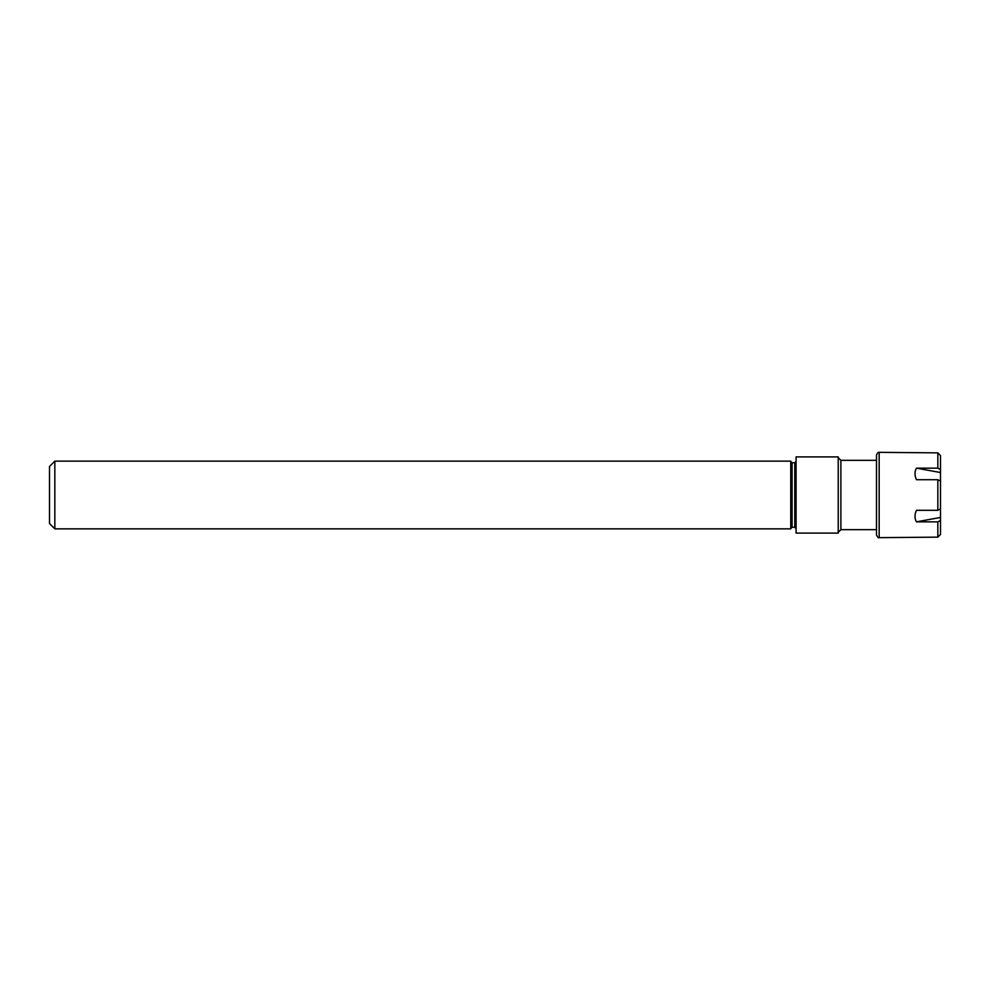 <?xml version="1.0" encoding="UTF-8"?>
<svg xmlns="http://www.w3.org/2000/svg" width="990" height="990" viewBox="0 0 990 990"><rect width="100%" height="100%" fill="white"/><g stroke="black" fill="none" stroke-linecap="round" stroke-linejoin="round"><path stroke-width="1.49" d="M796.084 533.103L838.221 533.103L838.221 456.897L796.084 456.897L796.084 533.103M54.834 461.142L790.75 461.142L790.75 528.858L54.834 528.858L49.5 523.524L49.5 466.476L54.834 461.142L54.834 528.858M792.087 527.262L792.087 462.738L794.76 462.738L794.76 527.262L792.087 527.262L790.75 528.598M876.509 529.662L840.881 529.662L838.221 532.335M940.5 469.507L940.5 455.561L940.5 472.539L916.443 468.159L937.839 468.159L940.5 469.507L940.5 520.493L937.839 521.841L916.443 521.841L940.5 517.461L940.5 534.439L937.839 537.137L879.17 537.657C878.6 538.238 877.709 537.347 876.509 534.996L876.509 455.004C877.561 452.727 878.452 451.836 879.17 452.343L879.17 537.657M916.443 521.841C914.525 518.339 914.525 514.491 916.443 510.296L937.839 510.296L940.5 508.947L940.5 481.053L937.839 479.704L916.443 479.704C914.525 475.509 914.525 471.661 916.443 468.159M940.5 455.561L937.839 452.863L879.17 452.343M940.5 520.493L940.5 534.439M838.221 457.665L840.881 460.338L840.881 529.662M937.839 521.841L937.839 537.137M937.839 479.704L937.839 510.296M937.839 452.863L937.839 468.159M792.087 462.738L790.75 461.402M794.76 527.262L796.084 528.598M794.76 462.738L796.084 461.402M840.881 460.338L876.509 460.338"/></g></svg>

